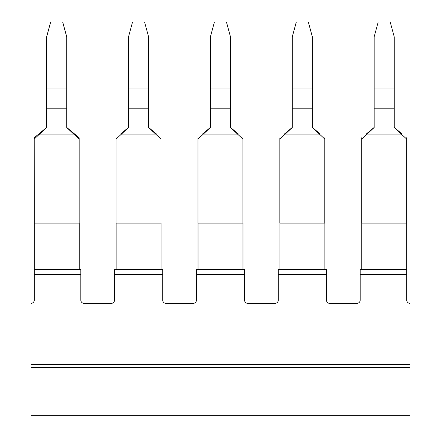 <?xml version="1.0" encoding="UTF-8"?>
<svg xmlns="http://www.w3.org/2000/svg" width="441" height="441" viewBox="0 0 441 441"><rect width="100%" height="100%" fill="white"/><g stroke="black" fill="none" stroke-linecap="round" stroke-linejoin="round"><path stroke-width="0.66" d="M80.824 269.644L34.266 269.644L34.266 274.456L80.824 274.456L80.824 269.644M162.701 269.644L114.539 269.644L114.539 274.456L162.701 274.456L162.701 269.644M244.584 269.644L196.416 269.644L196.416 274.456L244.584 274.456L244.584 269.644M326.461 269.644L278.299 269.644L278.299 274.456L326.461 274.456L326.461 269.644M360.176 269.644L406.734 269.644L406.734 274.456L360.176 274.456L360.176 269.644M37.887 418.95L403.113 418.95M409.943 418.95L409.943 415.742L31.057 415.742L31.057 418.95M31.057 367.573L409.943 367.573L409.943 364.365L31.057 364.365L31.057 415.742M409.943 367.573L409.943 415.742M114.539 274.456L114.539 300.145A3.208 3.208 0 0 1 111.33 303.358L84.033 303.358A3.208 3.208 0 0 1 80.824 300.145L80.824 274.456M196.416 274.456L196.416 300.145A3.208 3.208 0 0 1 193.208 303.358L165.915 303.358A3.208 3.208 0 0 1 162.701 300.145L162.701 274.456M278.299 274.456L278.299 300.145A3.208 3.208 0 0 1 275.085 303.358L247.792 303.358A3.208 3.208 0 0 1 244.584 300.145L244.584 274.456M360.176 274.456L360.176 300.145A3.208 3.208 0 0 1 356.967 303.358L329.67 303.358A3.208 3.208 0 0 1 326.461 300.145L326.461 274.456M409.943 364.365L409.943 303.358A3.208 3.208 0 0 1 406.734 300.145L406.734 274.456M34.266 274.456L34.266 300.145A3.208 3.208 0 0 1 31.057 303.358L31.057 364.365M406.734 269.644L406.734 223.085L361.719 223.085L361.719 139.064L374.161 127.51L374.161 108.806L394.226 108.806L394.226 127.51L402.131 134.891L366.262 134.891M406.674 223.085L406.674 139.064L402.131 134.891M402.071 133.987L394.226 127.432L402.071 133.987M366.322 133.987L374.161 127.432L366.322 133.987M406.674 139.064L406.674 137.774M361.719 139.064L361.719 137.774M394.226 88.057L374.161 88.057L374.161 36.84L378.174 22.05L390.213 22.05L394.226 36.84L394.226 108.806M374.161 88.057L374.161 108.806M361.78 269.644L361.78 223.085M320.194 133.987L312.349 127.432L320.194 133.987M284.439 133.987L292.284 127.432L284.439 133.987M324.857 269.644L324.857 223.085L279.842 223.085L279.842 137.774M279.903 269.644L279.903 223.085M324.791 223.085L324.791 137.774M324.791 139.064L312.349 127.51L312.349 108.806L292.284 108.806L292.284 127.51L279.842 139.064M312.349 108.806L312.349 36.84L308.336 22.05L296.297 22.05L292.284 36.84L292.284 108.806M320.249 134.891L284.379 134.891M312.349 88.057L292.284 88.057M238.311 133.987L230.472 127.432L238.311 133.987M202.562 133.987L210.401 127.432L202.562 133.987M242.974 269.644L242.974 223.085L197.959 223.085L197.959 137.774M198.026 269.644L198.026 223.085M242.914 223.085L242.914 137.774M242.914 139.064L230.472 127.51L230.472 108.806L210.401 108.806L210.401 127.51L197.959 139.064M230.472 108.806L230.472 36.84L226.459 22.05L214.414 22.05L210.401 36.84L210.401 108.806M238.372 134.891L202.502 134.891M230.472 88.057L210.401 88.057M156.434 133.987L148.595 127.432L156.434 133.987M120.685 133.987L128.524 127.432L120.685 133.987M161.097 269.644L161.097 223.085L116.082 223.085L116.082 137.774M116.143 269.644L116.143 223.085M161.037 223.085L161.037 137.774M161.037 139.064L148.595 127.51L148.595 108.806L128.524 108.806L128.524 127.51L116.082 139.064M148.595 108.806L148.595 36.84L144.576 22.05L132.537 22.05L128.524 36.84L128.524 108.806M156.494 134.891L120.625 134.891M148.595 88.057L128.524 88.057M34.205 137.774L46.647 127.432L34.205 137.774L34.205 139.064L46.647 127.51L46.647 108.806L66.712 108.806L66.712 127.51L74.617 134.891L38.742 134.891M79.154 137.774L66.712 127.432L79.154 137.774L79.154 139.064L74.617 134.891M79.22 269.644L79.22 223.085L34.266 223.085L34.266 269.644M34.266 223.085L34.205 139.064M79.154 223.085L79.154 139.064M66.712 88.057L46.647 88.057L46.647 36.84L50.66 22.05L62.699 22.05L66.712 36.84L66.712 108.806M46.647 88.057L46.647 108.806"/></g></svg>
